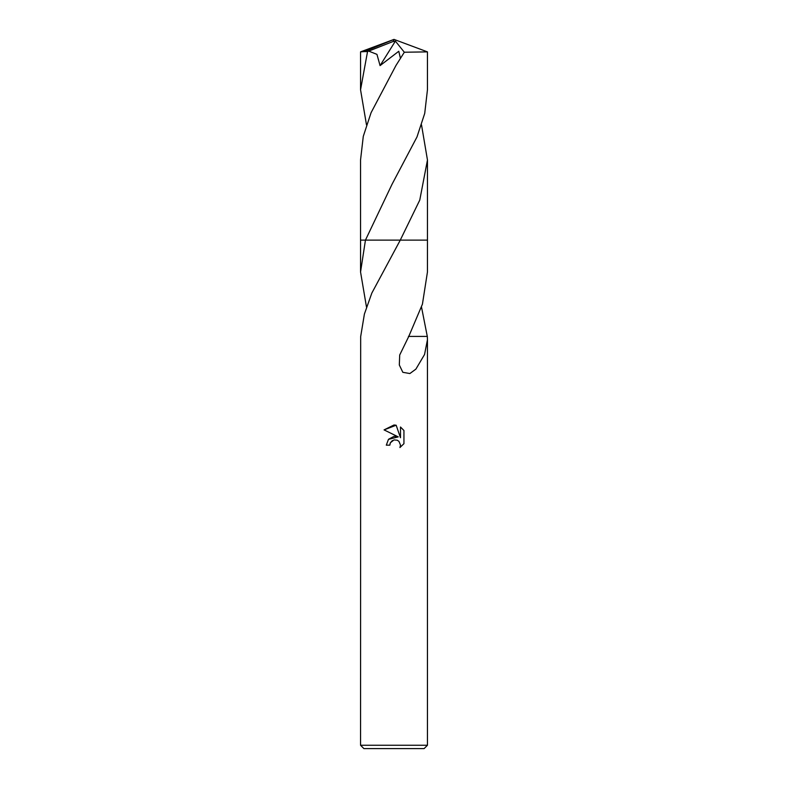 <?xml version="1.0" encoding="UTF-8"?>
<svg xmlns="http://www.w3.org/2000/svg" width="788" height="788" viewBox="0 0 788 788"><rect width="100%" height="100%" fill="white"/><g stroke="black" fill="none" stroke-linecap="round" stroke-linejoin="round"><path stroke-width="1.18" d="M360.549 745.251L363.889 748.6L424.111 748.6L427.451 745.251L360.549 745.251L360.677 336.417M394 439.921L390.385 442.738L389.824 445.171L386.307 445.171L388.484 439.3L394 436.375L398.265 436.887L384.061 429.893L394 424.988L396.157 425.224L400.491 437.714L400.491 427.017L403.939 430.504L403.939 443.693L399.94 447.525L400.511 445.131L398.945 441.359L397.211 440.196L394 439.921L397.211 440.196L398.945 441.359L400.511 445.131L399.94 447.525L403.939 443.693M421.511 307.074L427.293 336.417M411.218 336.417L427.323 336.417L427.451 339.717L424.555 354.492L415.897 369.119L409.888 373.542L402.835 372.31L399.319 364.982L399.703 355.004L408.785 336.397L422.427 304.178L427.451 271.988L427.46 240.113L400.274 240.113L427.451 240.123M400.274 240.123L371.828 293.087L364.401 314.057L360.707 336.417M389.824 445.171L390.178 443.211M398.265 436.887L388.435 439.369M390.385 442.738L392.404 440.561M403.939 430.504L400.491 427.017M396.157 425.224L384.061 429.893M366.489 307.074L360.549 271.988L365.455 240.113L427.46 240.113L427.46 160.003L419.768 200.093L400.274 240.113M360.549 271.988L360.549 240.123L365.455 240.123M365.455 240.113L392.01 184.323L416.98 136.974L424.722 113.383L427.451 89.783L427.451 51.88L404.323 52.235L395.95 65.512L371.069 112.704L363.288 136.354L360.54 160.003L360.54 240.113L365.455 240.113M411.208 336.427L408.43 336.397M366.489 124.859L360.549 89.783L360.549 51.88L360.549 89.773L367.543 51.575L368.705 51.102L376.95 54.362L380.072 65.611L398.777 51.269L400.314 57.839M368.705 51.102L393.242 41.439L394 39.4L364.351 51.575L367.543 51.575M364.351 51.575L360.549 51.88M393.242 41.439L394 39.4L427.451 51.88M421.511 124.859L427.46 160.003M393.242 41.528L395.389 41.124L380.062 65.611M395.389 41.124L404.323 52.235M427.451 339.717L427.451 745.251M394 39.4L360.589 51.85"/></g></svg>
